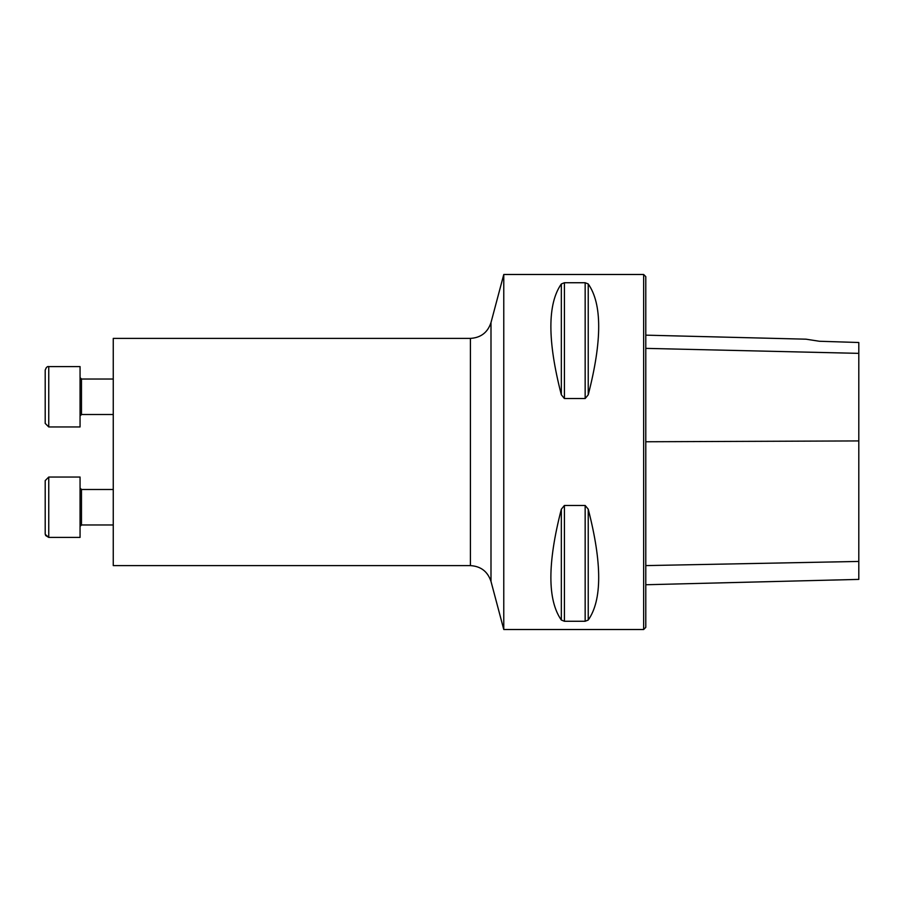 <?xml version="1.0" encoding="UTF-8"?>
<svg xmlns="http://www.w3.org/2000/svg" width="904" height="904" viewBox="0 0 904 904"><rect width="100%" height="100%" fill="white"/><g stroke="black" fill="none" stroke-linecap="round" stroke-linejoin="round"><path stroke-width="1.36" d="M113.26 565.61L113.26 338.39L470.408 338.39L470.408 565.61L113.26 565.61M503.777 274.488L503.777 629.512L643.659 629.512L643.659 274.488L503.777 274.488L490.996 322.57L490.996 581.43L503.777 629.512M585.159 505.46L588.233 509.201C602.177 563.226 602.177 600.177 588.233 620.042L585.159 621.263L564.412 621.263L561.339 620.042C547.395 600.177 547.395 563.226 561.339 509.201L564.412 505.46L585.159 505.46L585.159 621.263M564.412 398.54L561.339 394.799C547.395 340.774 547.395 303.823 561.339 283.958L564.412 282.737L585.159 282.737L588.233 283.958C602.177 303.823 602.177 340.774 588.233 394.799L585.159 398.54L564.412 398.54L564.412 282.737M561.339 394.799L561.339 283.958M645.784 584.741L858.8 579.396L858.8 342.503L819.397 341.26L805.984 339.181L819.397 341.26M643.659 274.488L645.784 276.624L645.784 627.376L643.659 629.512M45.2 533.857L45.2 480.6L45.2 490.589L45.2 480.6L48.748 477.052L48.748 537.405L45.234 534.377M80.06 426.948L48.748 426.948L45.2 423.4L45.2 370.143C46.217 367.34 47.392 366.154 48.748 366.595L48.748 426.948L80.06 426.948L80.06 366.595L48.726 366.595M47.064 367.024L46.251 367.623M113.26 379.025L81.484 379.025L80.06 377.601L81.484 379.025L81.484 414.518L80.06 415.942L81.484 414.518L113.26 414.518L81.484 414.518M45.2 388.46L45.2 405.094M113.26 489.482L81.484 489.482L81.484 524.975L113.26 524.975L81.473 524.975L80.06 526.399M80.06 537.405L48.748 537.405L80.06 537.405L80.06 477.052L48.748 477.052L45.2 480.6M858.8 353.362L645.784 348.368M858.8 440.926L645.784 441.762M858.8 561.44L645.784 565.599M588.233 394.799L588.233 283.958M585.159 398.54L585.159 282.737M561.339 620.042L561.339 509.201M564.412 621.263L564.412 505.46M588.233 620.042L588.233 509.201M805.984 339.181L645.784 335.158M490.996 322.57C487.697 332.48 480.838 337.757 470.408 338.39M490.996 581.43C487.697 571.52 480.838 566.243 470.408 565.61M48.748 537.405L45.607 535.507M80.286 525.631L80.072 526.207M48.748 426.948L45.2 423.4M81.484 489.482L80.06 488.058"/></g></svg>
